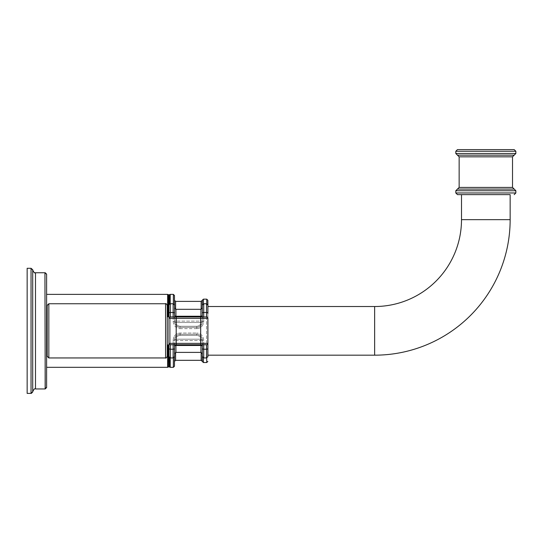 <?xml version="1.0" encoding="UTF-8"?>
<svg xmlns="http://www.w3.org/2000/svg" width="543" height="543" viewBox="0 0 543 543"><rect width="100%" height="100%" fill="white"/><g stroke="black" fill="none" stroke-linecap="round" stroke-linejoin="round"><path stroke-width="0.41" stroke-dasharray="2.71 2.04" d="M485.829 194.638L461.502 194.638M457.471 189.079L514.18 189.079M457.471 155.162L514.18 155.162M457.471 149.603L514.18 149.603M207.84 306.524L207.84 355.176M207.84 330.85L207.84 304.745L207.84 330.85M202.281 308.309L202.281 300.272M202.281 361.428L202.281 353.398M174.479 304.745L174.479 295.487M174.479 366.213L174.479 356.955M33.754 272.138L35.492 272.749L44.94 272.749L44.94 388.951L46.61 387.281L46.61 274.14L46.61 387.559L46.61 274.419L46.61 330.85L46.61 274.419L44.94 272.749L44.94 388.951L44.94 272.749L35.492 272.749L35.492 388.951C34.786 388.252 33.863 389.182 32.709 391.727L32.709 269.695L32.709 392.005L32.709 269.973L32.709 391.727L32.709 269.973L33.734 272.124M27.15 330.85L27.15 393.397L27.15 268.303L27.15 393.397L27.15 330.85L27.15 393.397L31.039 393.397L31.039 268.303L31.039 330.85L31.039 268.303L27.15 268.303L27.15 330.85M207.894 305.139L207.894 313.42A1.391 0.943 180 0 0 206.51 312.476L206.51 357.952L203.727 357.952L203.727 340.373C203.245 335.846 200.924 333.409 196.776 333.049C200.93 333.416 203.252 335.852 203.727 340.373L203.727 357.952L203.727 344.751L206.51 344.751L200.672 344.751L206.51 344.751L206.51 357.952L206.51 303.747L207.894 305.139L207.894 318.341A1.391 1.391 0 0 0 206.51 316.949A1.391 1.391 0 0 1 207.894 318.341L202.335 318.341A1.391 1.391 0 0 1 203.727 316.949A1.391 1.391 0 0 0 202.335 318.341L202.335 321.123L202.335 318.341A1.391 1.391 0 0 1 203.727 316.949A1.391 1.391 0 0 0 202.335 318.341A1.391 1.391 0 0 1 203.727 316.949L173.149 316.949A1.391 1.391 0 0 1 174.541 318.341L174.541 321.123A1.391 1.391 0 0 0 175.925 322.508L175.925 309.306L200.944 309.306L200.944 322.366A1.391 0.55 180 0 0 202.335 321.816L202.335 313.42A1.391 0.943 0 0 1 203.727 312.476L206.51 312.476L206.51 316.949L170.366 316.949L203.727 316.949L203.727 303.747L203.727 321.327A1.391 0.489 0 0 0 202.335 321.816L202.335 305.139L202.335 321.816C202.044 325.169 200.191 327.022 196.776 327.375L180.1 327.375C176.685 327.015 174.832 325.162 174.541 321.816L174.541 305.139L174.541 321.816C174.88 325.209 176.733 327.062 180.1 327.375L196.776 327.375C200.143 327.062 201.996 325.209 202.335 321.816L202.335 305.139L203.727 303.747L203.727 321.327C203.245 325.854 200.924 328.291 196.776 328.651C200.93 328.284 203.252 325.848 203.727 321.327A1.391 0.489 180 0 0 202.335 321.816C201.996 325.209 200.143 327.062 196.776 327.375C200.191 327.015 202.044 325.162 202.335 321.816A1.391 0.55 0 0 1 200.944 322.366C200.754 324.694 199.362 325.997 196.776 326.282C199.362 326.004 200.754 324.694 200.944 322.366L200.944 309.306L200.944 322.508L175.925 322.508L200.944 322.508L200.944 316.949M176.204 316.949L176.204 343.359L200.672 343.359L200.672 318.341L176.204 318.341L176.204 316.949L176.204 318.341L200.672 318.341L200.672 316.949L200.672 321.123L202.335 321.123A1.391 1.391 0 0 1 200.944 322.508A1.391 1.391 0 0 0 202.335 321.123A1.391 1.391 0 0 1 200.944 322.508L175.925 322.508L200.944 322.508A1.391 1.391 0 0 0 202.335 321.123L200.672 321.123L200.672 318.341L176.204 318.341L176.204 321.123L174.541 321.123A1.391 1.391 0 0 0 175.925 322.508A1.391 1.391 0 0 1 174.541 321.123L174.541 318.341L176.204 318.341L168.982 318.341L168.982 305.139L168.982 356.561L168.982 316.786L168.982 344.914L168.982 316.786L168.982 330.85L168.982 316.786L167.258 316.786L167.258 356.283L167.258 305.417L167.258 344.914L167.258 330.85L167.258 344.914L168.982 344.914M174.541 313.42A1.391 0.943 180 0 0 173.149 312.476L173.149 316.949L170.366 316.949L170.366 312.476L173.149 312.476L173.149 303.747L174.541 305.139L174.541 321.816A1.391 0.489 180 0 0 173.149 321.327L173.149 303.747L173.149 321.327C173.631 325.854 175.946 328.291 180.1 328.651C175.939 328.284 173.624 325.848 173.149 321.327A1.391 0.489 0 0 1 174.541 321.816A1.391 0.55 0 0 0 175.925 322.366C176.122 324.694 177.513 325.997 180.1 326.282C177.513 326.004 176.122 324.694 175.925 322.366L175.925 309.306L175.925 322.366A1.391 0.55 180 0 1 174.541 321.816C174.832 325.169 176.685 327.022 180.1 327.375L196.776 327.375L180.1 327.375C176.733 327.062 174.88 325.209 174.541 321.816L174.541 315.3A1.391 0.943 0 0 0 175.925 316.243L200.944 316.243A1.391 0.943 180 0 0 202.335 315.3M168.982 318.341A1.391 1.391 0 0 1 170.366 316.949A1.391 1.391 0 0 0 168.982 318.341A1.391 1.391 0 0 1 170.366 316.949A1.391 1.391 0 0 0 168.982 318.341L168.982 343.359L176.204 343.359L174.541 343.359L174.541 356.561L174.541 339.884C174.832 336.531 176.685 334.678 180.1 334.325L196.776 334.325C200.191 334.685 202.044 336.538 202.335 339.884L202.335 356.561L202.335 339.884C201.996 336.49 200.143 334.637 196.776 334.325L180.1 334.325C176.733 334.637 174.88 336.49 174.541 339.884L174.541 340.576A1.391 1.391 0 0 1 175.925 339.192L200.944 339.192L175.925 339.192L200.944 339.192L200.944 352.393L200.944 339.334C200.754 337.006 199.362 335.703 196.776 335.418C199.362 335.696 200.754 337.006 200.944 339.334L200.944 352.393L202.335 353.785L202.335 339.884C202.044 336.531 200.191 334.678 196.776 334.325L180.1 334.325C176.685 334.685 174.832 336.538 174.541 339.884L174.541 344.751L174.541 343.359L176.204 343.359L176.204 340.576L176.204 343.359L207.894 343.359L207.894 318.341L207.894 356.561L206.51 357.952M173.149 316.949A1.391 1.391 0 0 1 174.541 318.341A1.391 1.391 0 0 0 173.149 316.949A1.391 1.391 0 0 1 174.541 318.341A1.391 1.391 0 0 0 173.149 316.949M203.727 344.751A1.391 1.391 0 0 1 202.335 343.359A1.391 1.391 0 0 0 203.727 344.751A1.391 1.391 0 0 1 202.335 343.359L202.335 340.576L202.335 343.359A1.391 1.391 0 0 0 203.727 344.751A1.391 1.391 0 0 1 202.335 343.359L200.672 343.359L200.672 344.751L173.149 344.751A1.391 1.391 0 0 0 174.541 343.359A1.391 1.391 0 0 1 173.149 344.751A1.391 1.391 0 0 0 174.541 343.359A1.391 1.391 0 0 1 173.149 344.751L200.672 344.751L173.149 344.751L173.149 357.952L173.149 340.373C173.631 335.846 175.946 333.409 180.1 333.049C175.939 333.416 173.624 335.852 173.149 340.373A1.391 0.489 0 0 0 174.541 339.884C174.88 336.49 176.733 334.637 180.1 334.325L196.776 334.325C200.143 334.637 201.996 336.49 202.335 339.884A1.391 0.55 -0 0 0 200.944 339.334A1.391 0.55 180 0 1 202.335 339.884L202.274 339.036M168.982 313.42A1.391 0.943 0 0 1 170.366 312.476L170.366 344.751A1.391 1.391 0 0 1 168.982 343.359A1.391 1.391 0 0 0 170.366 344.751A1.391 1.391 0 0 1 168.982 343.359A1.391 1.391 0 0 0 170.366 344.751A1.391 1.391 0 0 1 168.982 343.359M203.727 357.952L202.335 356.561L202.335 339.884A1.391 0.489 -0 0 0 203.727 340.373A1.391 0.489 180 0 1 202.335 339.884C202.037 336.538 200.184 334.685 196.776 334.325L196.776 335.418L180.1 335.418C177.513 335.696 176.122 337.006 175.925 339.334C176.122 337.006 177.513 335.703 180.1 335.418L196.776 335.418L196.776 333.049L180.1 333.049L196.776 333.049L196.776 334.325C200.109 334.61 201.962 336.463 202.335 339.884L202.335 353.785M206.51 344.751A1.391 1.391 0 0 0 207.894 343.359A1.391 1.391 0 0 1 206.51 344.751A1.391 1.391 0 0 0 207.894 343.359A1.391 1.391 0 0 1 206.51 344.751A1.391 1.391 0 0 0 207.894 343.359M202.335 340.576A1.391 1.391 0 0 0 200.944 339.192A1.391 1.391 0 0 1 202.335 340.576L174.541 340.576L200.672 340.576L200.672 344.751L200.672 340.576L202.335 340.576A1.391 1.391 0 0 0 200.944 339.192A1.391 1.391 0 0 1 202.335 340.576A1.391 1.391 0 0 0 200.944 339.192L175.925 339.192L175.925 344.751M174.541 340.576A1.391 1.391 0 0 1 175.925 339.192A1.391 1.391 0 0 0 174.541 340.576L174.541 339.884A1.391 0.55 180 0 1 175.925 339.334L175.925 339.192A1.391 1.391 0 0 0 174.541 340.576A1.391 1.391 0 0 1 175.925 339.192A1.391 1.391 0 0 0 174.541 340.576A1.391 1.391 0 0 1 175.925 339.192M48.836 303.747L48.836 357.952L48.836 330.85L48.836 357.952L47.166 356.283L47.166 305.417L47.166 330.85L47.166 305.417L48.836 303.747L48.836 330.85L48.836 303.747L165.588 303.747L165.588 357.952L165.588 303.747C165.859 303.218 166.416 303.775 167.258 305.417L167.258 316.786M47.166 354.477L47.166 307.223L47.166 354.477L47.166 307.223L47.166 354.477L46.61 354.477L46.61 307.223L46.61 354.477M47.166 307.223L46.61 307.223M174.588 339.117L174.541 339.884A1.391 0.489 180 0 1 173.149 340.373L173.149 357.952L170.366 357.952C170.149 358.387 169.681 357.918 168.982 356.561L168.982 348.28A1.391 0.943 0 0 0 170.366 349.224L173.149 349.224A1.391 0.943 180 0 0 174.541 348.28L174.541 339.884A1.391 0.55 0 0 1 175.925 339.334L175.925 352.393L174.541 353.785M206.51 316.949A1.391 1.391 0 0 1 207.894 318.341A1.391 1.391 0 0 0 206.51 316.949A1.391 1.391 0 0 1 207.894 318.341M174.541 321.123A1.391 1.391 0 0 0 175.925 322.508A1.391 1.391 0 0 1 174.541 321.123A1.391 1.391 0 0 0 175.925 322.508A1.391 1.391 0 0 1 174.541 321.123L176.204 321.123L176.204 318.341L174.541 318.341M48.836 357.952L165.588 357.952C165.859 358.482 166.416 357.925 167.258 356.283L167.258 330.85M455.808 192.969L515.85 192.969M455.808 190.742L515.85 190.742M512.517 187.41L459.14 187.41M512.517 156.832L459.14 156.832M455.808 153.493L515.85 153.493M455.808 151.273L515.85 151.273M510.149 219.657L461.502 219.657M374.636 355.176L374.636 306.524M206.727 303.761L206.727 299.159M206.727 362.541L206.727 357.939M203.394 362.541L203.394 357.912M203.394 303.788L203.394 299.159M201.168 352.414L201.168 360.314M201.168 301.385L201.168 309.286M175.593 301.385L175.593 309.266M175.593 352.434L175.593 360.314M173.373 303.761L173.373 294.381M173.373 367.319L173.373 357.939M170.217 367.319L170.217 357.946M169.43 366.993L169.43 357.593M169.43 304.107L169.43 294.706M170.217 303.754L170.217 294.381M169.24 304.331L169.24 294.897M168.608 316.786L168.608 294.897M168.411 294.706L168.411 316.786M168.411 344.914L168.411 366.993M168.608 366.803L168.608 344.914M169.24 366.803L169.24 357.369M167.631 344.914L167.631 367.319M167.631 294.381L167.631 316.786M180.1 326.282L196.776 326.282L180.1 326.282L180.1 327.375L180.1 326.282M196.776 328.651L180.1 328.651L180.1 327.375L180.1 328.651L196.776 328.651L196.776 326.282L196.776 328.651M207.894 348.28A1.391 0.943 180 0 1 206.51 349.224L203.727 349.224A1.391 0.943 0 0 1 202.335 348.28M200.672 321.123L200.672 322.508L200.672 321.123L176.204 321.123L200.672 321.123M180.1 333.049L180.1 335.418L180.1 333.049M176.204 344.751L176.204 343.359L176.204 344.751L176.204 343.359L202.335 343.359M173.149 344.751A1.391 1.391 0 0 0 174.541 343.359M174.541 346.4A1.391 0.943 0 0 1 175.925 345.457L200.944 345.457A1.391 0.943 180 0 1 202.335 346.4M200.672 340.576L200.672 339.192L200.672 340.576M176.204 340.576L176.204 339.192L176.204 340.576M200.944 344.751L200.944 339.192M170.366 357.952L170.366 303.747L168.982 305.139M202.335 321.123A1.391 1.391 0 0 1 200.944 322.508M202.335 318.341L200.672 318.341L200.672 316.949M175.925 316.949L175.925 322.508M165.588 357.952L165.588 303.747M35.492 388.951L44.94 388.951L35.492 388.951C34.8 388.245 33.876 389.175 32.709 391.727L31.039 393.397L27.15 393.397M200.944 309.306L202.335 307.915M175.925 309.306L174.541 307.915L174.602 322.664M206.51 303.747L203.727 303.747M173.149 303.747L170.366 303.747M202.274 322.651L202.335 321.816C202.037 325.162 200.184 327.015 196.776 327.375C200.109 327.09 201.962 325.237 202.335 321.816L202.281 322.583M174.541 321.816C174.839 325.162 176.692 327.015 180.1 327.375C176.767 327.09 174.914 325.237 174.541 321.816L174.588 322.576M173.149 357.952L174.541 356.561M174.541 339.884C174.914 336.463 176.767 334.61 180.1 334.325C176.692 334.685 174.839 336.538 174.541 339.884L174.602 339.049M175.925 352.393L200.944 352.393M27.15 268.303L31.039 268.303L32.709 269.973M202.335 339.884L202.288 339.124M202.335 321.816L202.335 316.949"/><path stroke-width="0.81" d="M510.149 194.638L457.471 194.638L461.502 194.638L461.502 219.657L510.149 219.657L510.149 194.638L485.829 194.638M514.18 189.079L457.471 189.079L455.808 190.742L515.85 190.742L512.517 187.41L512.517 156.832L514.18 155.162L457.471 155.162L455.808 153.493L455.808 151.273L457.471 149.603L514.18 149.603L515.85 151.273L455.808 151.273M173.149 316.949L173.149 303.747L170.366 303.747L170.366 316.949L206.51 316.949L206.51 312.476A1.391 0.943 0 0 1 207.894 313.42L207.894 305.139L207.894 306.524L374.636 306.524A86.873 86.873 0 0 0 461.502 219.657M207.84 356.955L207.894 343.359A1.391 1.391 0 0 1 206.51 344.751L200.672 344.751L203.727 344.751L203.727 349.224L206.51 349.224L206.51 344.751A1.391 1.391 0 0 0 207.894 343.359L207.894 356.561L207.894 355.176L374.636 355.176A135.519 135.519 0 0 0 510.149 219.657M207.84 304.745L207.84 300.272L207.894 305.139L206.51 303.747L203.727 303.747L203.727 312.476A1.391 0.943 180 0 0 202.335 313.42L202.335 305.139L203.727 303.747M206.727 303.761L206.727 299.159L203.394 299.159L202.281 300.272L202.281 308.309M202.281 353.398L202.281 361.428L203.394 362.541L203.394 357.912M174.479 356.955L174.479 366.213L173.373 367.319L170.217 367.319L170.217 357.946M173.373 303.761L173.373 294.381L174.479 295.487L174.479 304.745M175.925 344.751L175.925 352.393L200.944 352.393L202.335 353.785L202.335 344.751L202.335 356.561L203.727 357.952L203.727 349.224A1.391 0.943 180 0 1 202.335 348.28M174.541 346.4L174.541 348.28L174.541 346.4A1.391 0.943 180 0 1 175.925 345.457L200.944 345.457L200.944 344.751M175.925 352.393L174.541 353.785L174.541 344.751L174.541 356.561L174.541 348.28A1.391 0.943 0 0 1 173.149 349.224L173.149 344.751L170.366 344.751A1.391 1.391 0 0 1 168.982 343.359L168.982 356.561L170.366 357.952L170.366 349.224A1.391 0.943 180 0 1 168.982 348.28L168.982 318.341L207.894 318.341L207.894 343.359L168.982 343.359M200.672 316.949L200.672 344.751L170.366 344.751L170.366 349.224L173.149 349.224L173.149 357.952L174.541 356.561M167.258 316.786L168.982 316.786L168.982 305.139L168.982 318.341A1.391 1.391 0 0 1 170.366 316.949A1.391 1.391 0 0 0 168.982 318.341M174.541 307.915L175.925 309.306L175.925 316.243A1.391 0.943 180 0 1 174.541 315.3L174.541 305.139L173.149 303.747M206.51 316.949A1.391 1.391 0 0 1 207.894 318.341A1.391 1.391 0 0 0 206.51 316.949M168.982 344.914L167.258 344.914L167.258 330.85L167.258 356.283C166.416 357.925 165.859 358.482 165.588 357.952L165.588 303.747C165.859 303.218 166.416 303.775 167.258 305.417L167.258 330.85M48.836 357.952L48.836 303.747L47.166 305.417L47.166 356.283L48.836 357.952L165.588 357.952M47.166 354.477L46.61 354.477M47.166 307.223L46.61 307.223M45.218 272.776L46.61 274.419L46.61 387.281L44.94 388.951L35.492 388.951L35.492 272.749C34.8 273.455 33.876 272.525 32.709 269.973L32.709 391.727C33.863 389.182 34.786 388.252 35.492 388.951M31.318 393.376L27.15 393.397L27.15 268.303L31.039 268.303L31.039 393.397L32.709 391.727M514.18 194.638L515.85 192.969L455.808 192.969L457.471 194.638M457.471 189.079L459.14 187.41L512.517 187.41M459.14 187.41L459.14 156.832L512.517 156.832M514.18 155.162L515.85 153.493L455.808 153.493M206.727 357.939L206.727 362.541L207.84 361.428M203.394 299.159L203.394 303.788M202.281 361.428L201.168 360.314L201.168 352.414M201.168 309.286L201.168 301.385L202.281 300.272M175.593 309.266L175.593 301.385L174.479 300.272M201.168 360.314L175.593 360.314L175.593 352.434M173.373 357.939L173.373 367.319M169.43 357.593L169.43 366.993L170.217 367.319M168.608 316.786L168.608 294.897L169.43 294.706L169.43 304.107M169.43 294.706L170.217 294.381L170.217 303.754M169.24 294.897L169.24 304.331M168.411 316.786L168.411 294.706L167.631 294.381L46.61 294.381M168.608 344.914L168.411 366.993L168.411 344.914M169.24 357.369L169.43 366.993M168.411 366.993L167.631 367.319L167.631 344.914M45.218 388.924L46.61 387.559M45.218 388.951L44.94 272.749L35.492 272.749C34.8 273.455 33.876 272.525 32.709 269.973L31.039 268.303L32.709 269.695M167.631 316.786L167.631 294.381M374.636 306.524L374.636 355.176M200.944 352.393L200.944 345.457A1.391 0.943 0 0 1 202.335 346.4M176.204 344.751L176.204 316.949M174.541 313.42A1.391 0.943 0 0 0 173.149 312.476L170.366 312.476A1.391 0.943 180 0 0 168.982 313.42M206.51 303.747L206.51 312.476L203.727 312.476L203.727 316.949M203.727 357.952L206.51 357.952L206.51 349.224A1.391 0.943 0 0 0 207.894 348.28M200.944 316.949L200.944 309.306L202.335 307.915L202.335 316.949M202.335 315.3A1.391 0.943 0 0 1 200.944 316.243L175.925 316.243L175.925 316.949M455.808 192.969L455.808 190.742M515.85 192.969L515.85 190.742M515.85 153.493L515.85 151.273M459.14 156.832L457.471 155.162M206.727 299.159L207.84 300.272M206.727 362.541L203.394 362.541M201.168 301.385L175.593 301.385M175.593 360.314L174.479 361.428M173.373 294.381L170.217 294.381M168.608 366.803L169.24 366.803M167.631 367.319L46.61 367.319M45.218 272.749L46.61 274.14M31.318 393.397L32.709 392.005M173.149 357.952L170.366 357.952M206.51 357.952L207.894 356.561M170.366 303.747C170.149 303.32 169.681 303.781 168.982 305.139M175.925 309.306L200.944 309.306M48.836 303.747L165.588 303.747"/></g></svg>
